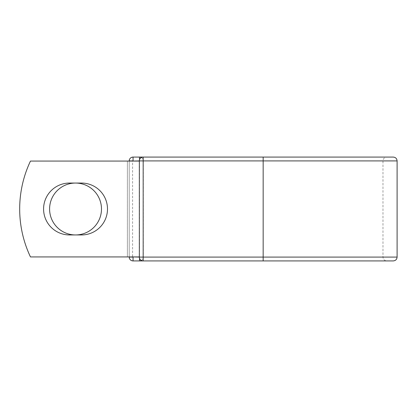 <?xml version="1.0" encoding="UTF-8"?>
<svg xmlns="http://www.w3.org/2000/svg" width="418" height="418" viewBox="0 0 418 418"><rect width="100%" height="100%" fill="white"/><g stroke="black" fill="none" stroke-linecap="round" stroke-linejoin="round"><path stroke-width="0.31" stroke-dasharray="2.09 1.57" d="M43.582 209A25.947 25.947 0 0 0 69.529 234.947L81.541 234.947A25.947 25.947 0 0 0 107.489 209A25.947 25.947 0 0 0 81.541 183.053L69.529 183.053A25.947 25.947 0 0 0 43.582 209M49.59 209A25.947 25.947 0 0 1 75.538 183.053A25.947 25.947 0 0 1 101.48 209A25.947 25.947 0 0 1 75.538 234.947A25.947 25.947 0 0 1 49.59 209M139.346 256.929L139.346 161.071L139.048 161.071L139.346 161.071L139.346 256.929L139.346 161.071L139.346 256.929L30.472 256.929A111.831 111.831 0 0 1 30.472 161.071A111.831 111.831 0 0 0 30.472 256.929A111.831 111.831 0 0 1 30.472 161.071L139.048 161.071L132.595 161.071L132.595 256.929L139.346 256.929L132.595 256.929M139.346 161.071L30.472 161.071L127.38 161.071L127.38 256.929L30.472 256.929L127.38 256.929L127.38 161.071L132.595 161.071M129.214 256.929L129.214 161.071M393.265 157.079L133.049 157.079A3.835 3.835 0 0 0 129.214 160.914L129.214 257.086A3.835 3.835 0 0 0 133.049 260.921L393.265 260.921M143.337 160.914L143.337 257.086L143.337 160.914A3.835 3.835 0 0 0 139.502 157.079A3.835 3.835 0 0 1 143.337 160.914L139.346 160.914L139.346 257.086A3.835 3.835 0 0 0 143.175 260.921L143.175 157.079A3.835 3.835 0 0 0 139.346 160.914L143.337 160.914A3.835 3.835 0 0 0 141.341 157.549A3.835 3.835 0 0 1 143.337 160.914M139.502 258.183L139.346 257.086L263.157 257.086L263.157 157.079L386.812 157.079C384.482 157.304 383.207 158.584 382.977 160.914L382.977 257.086C383.207 259.416 384.482 260.696 386.812 260.921L263.157 260.921L263.157 257.086L382.977 257.086L143.337 257.086A3.835 3.835 0 0 1 139.502 260.921A3.835 3.835 0 0 0 143.337 257.086A3.835 3.835 0 0 1 141.341 260.451A3.835 3.835 0 0 0 143.337 257.086L139.502 257.086L139.502 159.817M386.812 260.921L263.157 260.921M386.812 157.079L263.157 157.079M133.049 157.079A3.835 3.835 0 0 0 129.214 160.914L397.1 160.914M397.1 257.086L129.214 257.086A3.835 3.835 0 0 0 133.049 260.921"/><path stroke-width="0.63" d="M43.582 209A25.947 25.947 0 0 0 69.529 234.947L81.541 234.947A25.947 25.947 0 0 0 107.489 209A25.947 25.947 0 0 0 81.541 183.053L69.529 183.053A25.947 25.947 0 0 0 43.582 209M49.59 209A25.947 25.947 0 0 1 75.538 183.053A25.947 25.947 0 0 1 101.48 209A25.947 25.947 0 0 1 75.538 234.947A25.947 25.947 0 0 1 49.59 209M263.157 157.079L143.175 157.079L143.175 160.914L397.1 160.914C396.875 158.584 395.595 157.304 393.265 157.079L263.157 157.079L263.157 260.921L133.049 260.921A3.835 3.835 0 0 1 129.214 257.086L129.214 256.929M129.214 161.071L129.214 160.914A3.835 3.835 0 0 1 133.049 157.079L139.502 157.079A3.835 3.835 0 0 1 141.341 157.549A3.835 3.835 0 0 0 139.502 157.079L143.175 157.079A3.835 3.835 0 0 0 139.346 160.914L133.049 161.071M263.157 260.921L393.265 260.921C395.595 260.696 396.875 259.416 397.1 257.086L397.1 160.914M133.049 256.929L139.346 257.086L139.346 160.914A3.835 3.835 0 0 1 143.175 157.079M139.346 256.929L30.472 256.929A111.831 111.831 0 0 1 30.472 161.071L139.346 161.071M139.502 260.921A3.835 3.835 0 0 0 141.341 260.451A3.835 3.835 0 0 1 139.502 260.921L139.502 258.183M139.346 257.086A3.835 3.835 0 0 0 143.175 260.921L143.175 257.086L139.346 257.086M129.214 160.914A3.835 3.835 0 0 1 133.049 157.079L133.049 160.914L129.214 160.914M133.049 260.921A3.835 3.835 0 0 1 129.214 257.086L133.049 257.086L133.049 260.921M139.346 160.914L143.175 160.914L143.175 257.086L397.1 257.086M139.502 159.817L139.502 157.079"/></g></svg>
